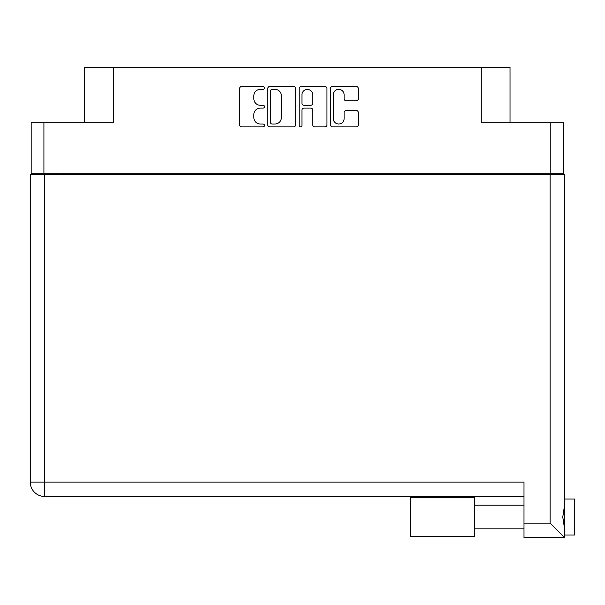 <?xml version="1.0" encoding="UTF-8"?>
<svg xmlns="http://www.w3.org/2000/svg" width="605" height="605" viewBox="0 0 605 605"><rect width="100%" height="100%" fill="white"/><g stroke="black" fill="none" stroke-linecap="round" stroke-linejoin="round"><path stroke-width="0.91" d="M333.317 118.633A5.392 5.392 0 0 0 338.709 124.033A5.392 5.392 0 0 0 344.101 118.633L344.101 112.538A2.019 2.019 0 0 1 346.12 110.518L356.307 110.518A2.019 2.019 0 0 1 358.319 112.538L358.319 124.834A2.019 2.019 0 0 1 356.307 126.853L332.508 126.853A2.019 2.019 0 0 1 330.489 124.834L330.489 88.534A2.019 2.019 0 0 1 332.508 86.515L356.307 86.515A2.019 2.019 0 0 1 358.319 88.534L358.319 98.721A2.019 2.019 0 0 1 356.307 100.732L346.12 100.732A2.019 2.019 0 0 1 344.101 98.721L344.101 94.735A5.392 5.392 0 0 0 338.709 89.343A5.392 5.392 0 0 0 333.317 94.735L333.317 118.633M300.541 126.853A1.414 1.414 0 0 0 301.948 125.439L301.948 110.118A2.019 2.019 0 0 1 303.967 108.098L310.728 108.098A2.019 2.019 0 0 1 312.74 110.118L312.74 124.834A2.019 2.019 0 0 0 314.759 126.853L324.945 126.853A2.019 2.019 0 0 0 326.957 124.834L326.957 88.534A2.019 2.019 0 0 0 324.945 86.515L301.146 86.515A2.019 2.019 0 0 0 299.127 88.534L299.127 125.439A1.414 1.414 0 0 0 300.541 126.853M563.55 174.694L563.55 122.709L563.55 173.257L31.173 173.257L31.173 122.709L31.173 174.694M295.595 124.834L295.595 88.534A2.019 2.019 0 0 0 293.584 86.515L269.785 86.515A2.019 2.019 0 0 0 267.765 88.534L267.765 124.834A2.019 2.019 0 0 0 269.785 126.853L293.584 126.853A2.019 2.019 0 0 0 295.595 124.834M260.301 89.343L263.077 89.343A1.414 1.414 0 0 0 264.491 87.929A1.414 1.414 0 0 0 263.077 86.515L241.645 86.515A2.019 2.019 0 0 0 239.633 88.534L239.633 124.834A2.019 2.019 0 0 0 241.645 126.853L263.077 126.853A1.414 1.414 0 0 0 264.491 125.439A1.414 1.414 0 0 0 263.077 124.033L260.301 124.033A6.451 6.451 0 0 1 253.85 117.574L253.85 114.549A6.451 6.451 0 0 1 260.301 108.098L263.077 108.098A1.414 1.414 0 0 0 264.491 106.684A1.414 1.414 0 0 0 263.077 105.27L260.301 105.27A6.451 6.451 0 0 1 253.85 98.819L253.85 95.794A6.451 6.451 0 0 1 260.301 89.343M31.173 122.709L113.468 122.709L113.468 67.442L510.03 67.442L510.03 122.709M481.262 67.442L481.262 122.709L563.55 122.709M84.7 122.709L84.7 67.442L113.468 67.442M41.034 174.694L41.034 173.257M272 89.343A1.414 1.414 0 0 0 270.586 90.75L270.586 122.618A1.414 1.414 0 0 0 272 124.033L274.927 124.033A6.451 6.451 0 0 0 281.378 117.574L281.378 95.794A6.451 6.451 0 0 0 274.927 89.343L272 89.343M312.74 94.834A5.392 5.392 0 0 0 307.348 89.442A5.392 5.392 0 0 0 301.948 94.834L301.948 103.258A2.019 2.019 0 0 0 303.967 105.27L310.728 105.27A2.019 2.019 0 0 0 312.74 103.258L312.74 94.834M553.688 173.257L553.688 174.694L553.688 173.257M574.75 499.034L564.48 499.034L574.75 499.034L574.75 534.994L564.48 534.994L564.48 533.935L564.48 537.558L564.48 534.994M523.998 496.463L44.634 496.463A14.384 14.384 0 0 1 30.25 482.079L30.25 174.694L564.48 174.694L564.48 533.935M564.48 505.689L562.779 517.01L564.48 528.331M564.48 499.034L564.48 500.085M564.48 174.694L564.48 205.518M523.998 523.174L550.096 523.174L564.48 537.558L523.998 537.558L523.998 482.079L44.634 482.079L44.634 174.694M474.479 497.492L410.371 497.492L410.371 536.529L474.479 536.529L474.479 497.492M43.915 122.709L43.915 173.257M550.815 173.257L550.815 122.709M538.276 174.694L538.276 173.257M56.447 173.257L56.447 174.694M550.096 523.174L550.096 174.694M44.634 496.463L44.634 482.079L30.25 482.079A14.384 14.384 0 0 0 44.634 496.463M474.479 528.83L523.998 528.83L474.479 528.83M474.479 505.198L523.998 505.198"/></g></svg>
